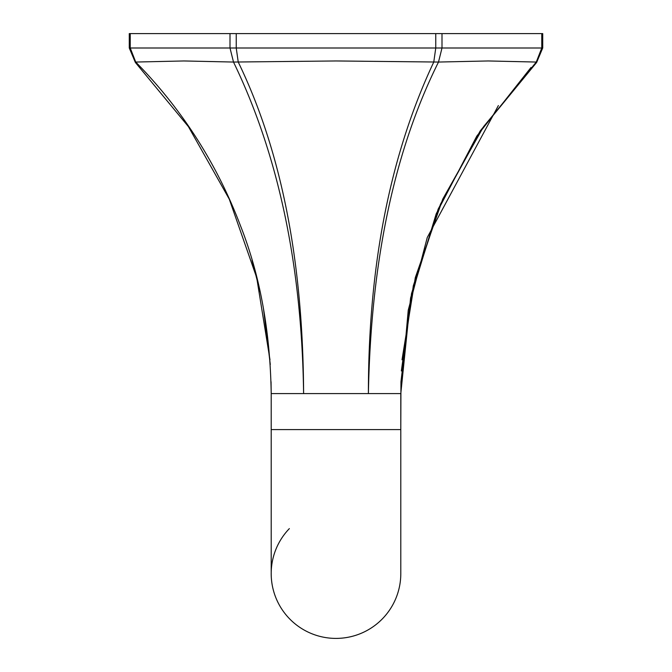 <?xml version="1.0" encoding="UTF-8"?>
<svg xmlns="http://www.w3.org/2000/svg" width="672" height="672" viewBox="0 0 672 672"><rect width="100%" height="100%" fill="white"/><g stroke="black" fill="none" stroke-linecap="round" stroke-linejoin="round"><path stroke-width="1.01" d="M271.202 429.601L271.202 573.602A64.798 64.798 0 0 0 392.12 606.001A64.798 64.798 0 0 0 400.798 573.602A64.798 64.798 0 0 1 336 638.4A64.798 64.798 0 0 0 400.798 573.602L400.798 393.599L271.202 393.59L271.202 429.601L400.798 429.601L400.949 381.763L411.508 293.614L438.161 209.126L480.169 130.981L536.273 62.051L541.766 47.998L542.732 47.998L542.732 33.6L129.268 33.6L129.268 47.998L130.234 47.998L135.727 62.051L183.859 60.959L233.495 62.051L336 60.959L438.505 62.051L442 47.998L442 33.6M536.273 62.051L488.141 60.959L438.505 62.051C394.279 150.805 370.91 261.324 368.399 393.599C368.315 265.398 390.104 154.879 433.768 62.051L435.767 47.998L541.766 47.998L541.766 33.6M271.051 381.763L271.202 393.599C270.194 331.094 259.972 275.192 240.542 225.91C216.913 163.724 181.969 109.108 135.727 62.051L130.234 47.998L130.234 33.6M531.006 67.477L476.818 136.08L436.212 213.805L410.6 297.898L400.798 393.599L408.24 310.187L427.266 237.485L498.38 105.554M130.234 47.998L236.233 47.998L238.232 62.051C281.257 150.805 303.047 261.324 303.601 393.599C301.804 265.398 278.435 154.879 233.495 62.051L230 47.998L230 33.6M270.295 364.518L263.432 308.364M260.114 291.875L252.008 260.198M289.363 528.604A64.798 64.798 0 0 0 290.178 619.424M435.767 33.6L435.767 47.998L236.233 47.998L236.233 33.6M541.766 47.998L542.716 47.998L536.651 62.429L482.017 128.923L440.471 204.212L413.314 285.76L401.344 370.944M269.984 359.806L256.704 277.645L229.261 199.122L188.412 126.613L135.349 62.429L129.268 47.998L129.268 33.6M536.651 62.429L483.596 126.613L442.739 199.114L415.296 277.628L402.016 359.78M135.349 62.429L188.404 126.613L229.261 199.114L256.704 277.628L269.984 359.78"/></g></svg>
